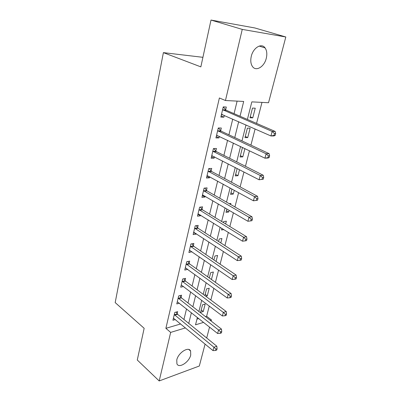 <?xml version="1.0" encoding="UTF-8"?>
<svg xmlns="http://www.w3.org/2000/svg" width="401" height="401" viewBox="0 0 401 401"><rect width="100%" height="100%" fill="white"/><g stroke="black" fill="none" stroke-linecap="round" stroke-linejoin="round"><path stroke-width="0.6" d="M176.776 359.918C178.275 352.674 188.726 346.078 190.595 351.03L190.726 355.035C189.217 362.148 178.866 368.83 176.911 363.797L176.776 359.918M251.277 56.34C253.171 47.689 261.637 42.656 265.101 47.94C266.881 50.586 267.272 54.04 266.274 58.295C264.334 66.832 255.938 71.879 252.414 66.436C250.73 63.869 250.354 60.506 251.277 56.34M205.086 344.088L199.322 366.013L159.192 380.95L137.277 360.013L144.154 328.294L115.182 302.595L163.392 52.631L200.846 66.872L211.001 20.05L254.851 27.96L285.818 36.982L268.535 102.731L251.833 101.874L247.397 119.428M205.457 316.595L206.63 316.249L209.272 306.038M210.831 300.023L213.863 288.309M215.412 282.324L218.57 270.134M220.109 264.184L223.392 251.497M224.921 245.587L228.339 232.385M229.858 226.52L233.412 212.776M234.921 206.956L238.62 192.65M240.114 186.886L243.968 171.989M245.447 166.28L249.462 150.771M250.926 145.122L255.106 128.967M256.55 123.388L261.983 102.395M206.63 316.249L211.427 319.978L211.147 321.036M209.553 327.111L206.69 337.988M196.966 319.116L198.776 318.574M252.475 108.085L250.008 117.784L252.77 117.854L255.242 108.2L252.475 108.085M247.372 128.165L244.971 137.628L247.723 137.598L250.134 128.18L247.372 128.165M243.126 147.733L242.399 147.753L240.054 156.991L242.795 156.871L244.916 148.591M237.141 168.47L235.257 175.894L237.988 175.688L239.517 169.698M231.933 188.966L230.57 194.35L233.292 194.064L234.264 190.249M226.866 208.936L225.994 212.375L228.7 212.014L229.146 210.274M229.187 203.653L230.891 203.447L230.625 204.485M225.653 223.948L226.359 221.182L223.653 221.588L223.402 222.575M221.923 228.4L221.522 229.989L223.868 229.608M220.801 242.931L221.928 238.515L219.237 238.986L218.595 241.507M216.069 261.442L217.598 255.452L214.916 255.993L213.908 259.968M211.452 279.497L213.367 272.013L210.695 272.62L209.332 277.988M205.783 296.254L207.272 295.858L209.227 288.209L206.565 288.88L204.866 295.567M202.53 304.785L200.62 312.299L203.262 311.537L205.177 304.053L202.53 304.785M240.034 116.24L243.693 101.453L225.452 100.516L219.382 97.979L165.884 328.329L180.681 323.943M183.944 319.487L186.53 308.875M187.974 302.95L190.66 291.918M192.094 286.023L194.886 274.55M196.315 268.695L199.217 256.765M200.635 250.951L203.653 238.545M205.061 232.77L208.199 219.868M209.593 214.139L212.861 200.726M214.244 195.046L217.643 181.092M219.011 175.473L222.545 160.956M223.898 155.393L227.578 140.29M228.916 134.796L232.74 119.082M234.059 113.653L237.111 101.117M225.653 109.784L226.309 107.022L223.252 106.897L220.851 117.092L223.898 117.162L224.324 115.358M220.675 130.706L221.317 128.014L218.279 127.994L215.933 137.929L218.966 137.899L219.337 136.345M215.828 151.097L216.455 148.47L213.427 148.555L211.147 158.24L214.164 158.109L214.475 156.801M211.101 170.976L211.713 168.42L208.7 168.595L206.475 178.039L209.477 177.818L209.733 176.736M206.49 190.37L207.086 187.874L204.089 188.144L201.919 197.352L204.906 197.041L205.111 196.179M201.994 209.287L202.575 206.851L199.593 207.207L197.472 216.194L200.445 215.798L200.6 215.147M197.603 227.748L198.169 225.372L195.207 225.813L193.137 234.585L196.094 234.104L196.199 233.653M193.322 245.773L193.873 243.452L190.921 243.973L188.901 252.535L191.909 251.718M189.137 263.372L189.673 261.106L186.741 261.703L184.771 270.063L187.713 269.352M185.046 280.565L185.573 278.349L182.655 279.016L180.731 287.181L183.533 286.509M181.057 297.362L181.568 295.196L178.666 295.928L176.786 303.908L179.392 303.221M177.152 313.772L177.658 311.657L174.771 312.459L172.931 320.259L175.362 319.557M202.916 57.318L163.392 52.631M211.001 20.05L242.254 29.398L285.818 36.982M159.192 380.95L170.661 332.409L185.462 327.893M165.884 328.329L170.661 332.409M225.452 100.516L242.254 29.398M188.751 323.396L191.392 312.73M192.866 306.77L195.613 295.677M197.081 289.753L199.939 278.214M201.397 272.324L204.365 260.324M205.813 254.47L208.906 241.988M210.345 236.179L213.558 223.197M214.981 217.432L218.324 203.929M219.738 198.214L223.217 184.164M224.62 178.505L228.239 163.889M229.623 158.285L233.387 143.072M234.76 137.538L238.68 121.704M197.382 317.472L195.523 324.825L203.568 322.374M210.249 320.334L211.427 319.978M246.003 124.947L241.968 140.921M240.56 146.505L236.685 161.854M235.257 167.503L231.532 182.244M230.094 187.954L226.515 202.114M225.061 207.878L221.623 221.487M220.154 227.297L216.851 240.379M215.372 246.234L212.194 258.805M210.705 264.705L207.653 276.79M206.159 282.72L203.222 294.339M201.718 300.304L198.896 311.477M221.121 115.929L223.898 117.162M250.264 116.781L252.77 117.854M201.217 309.953L203.262 311.537M205.187 294.309L207.272 295.858M226.425 210.67L228.7 212.014M230.971 192.771L233.292 194.064M235.623 174.445L237.988 175.688M240.384 155.683L242.795 156.871M245.267 136.47L247.723 137.598M216.249 136.591L218.966 137.899M211.497 156.731L214.164 158.109M206.866 176.375L209.477 177.818M202.35 195.538L204.906 197.041M197.939 214.234L200.445 215.798M193.633 232.485L196.094 234.104M189.427 250.309L191.843 251.978M185.488 267.833L187.693 269.432M275.191 135.383L275.682 133.578L274.474 133.583L273.988 135.393L275.191 135.383L273.938 135.934L270.916 135.959L221.497 114.34M273.988 135.393L270.916 135.959L272.139 131.443L275.156 131.443L226.194 110.25L223.237 106.967M222.6 109.674L272.139 131.443L274.474 133.583M222.7 114.641L221.392 114.796M275.682 133.578L275.156 131.443M269.141 157.593L269.622 155.839L268.419 155.894L267.938 157.653L269.141 157.593L267.933 158.029L264.926 158.174L216.565 135.247M267.938 157.653L264.926 158.174L266.109 153.778L269.121 153.658L221.212 131.182L218.425 127.994M217.638 130.701L266.109 153.778L268.419 155.894M217.382 135.413L216.51 135.483M269.622 155.839L269.121 153.658M263.257 179.202L263.723 177.493L262.525 177.593L262.059 179.302L263.257 179.202L259.096 179.778L211.763 155.623M262.059 179.302L259.096 179.778L260.249 175.503L263.251 175.272L216.355 151.583L213.773 148.545M212.806 151.192L260.249 175.503L262.525 177.593M212.144 155.633L211.753 155.653M263.723 177.493L263.251 175.272M257.532 200.229L257.983 198.565L256.79 198.706L256.334 200.37L257.532 200.229L253.422 200.806L207.076 175.493M256.334 200.37L253.422 200.806L254.545 196.645L257.537 196.305L211.618 171.473L209.217 168.565M208.094 171.167L254.545 196.645L256.79 198.706M257.983 198.565L257.537 196.305M203.497 190.65L248.996 217.222L247.903 221.272L202.505 194.866M204.751 188.084L206.996 190.871L251.973 216.781L248.996 217.222L251.206 219.257L250.765 220.881L251.958 220.695L252.399 219.076L251.206 219.257M252.399 219.076L251.973 216.781M247.903 221.272L250.765 220.881M199.016 209.658L243.587 237.257L242.525 241.201L198.049 213.768M200.385 207.111L202.49 209.798L246.555 236.72L243.587 237.257L245.773 239.272L245.342 240.851L246.53 240.625L246.956 239.051L245.773 239.272M246.956 239.051L246.555 236.72M242.525 241.201L245.342 240.851M194.64 228.199L238.324 256.775L237.287 260.615L193.698 232.214M196.109 225.678L198.089 228.269L241.277 256.149L238.324 256.775L240.475 258.765L240.059 260.299L241.242 260.043L241.658 258.51L240.475 258.765M241.658 258.51L241.277 256.149M237.287 260.615L240.059 260.299M190.375 246.304L233.192 275.793L232.184 279.537L189.447 250.224M191.929 243.793L193.798 246.299L236.134 275.081L233.192 275.793L235.317 277.758L234.911 279.256L236.089 278.966L236.495 277.467L235.317 277.758M236.495 277.467L236.134 275.081M232.184 279.537L234.911 279.256M186.204 263.978L228.189 294.329L227.207 297.978L185.302 267.803M187.833 261.477L189.603 263.908L231.121 293.537L228.189 294.329L230.289 296.274L229.893 297.732L231.061 297.407L231.462 295.948L230.289 296.274M231.462 295.948L231.121 293.537M227.207 297.978L229.893 297.732M182.134 281.236L223.317 312.404L222.355 315.963L181.252 284.976M183.828 278.75L185.508 281.106L226.234 311.532L223.317 312.404L225.387 314.324L225.001 315.747L226.164 315.392L226.555 313.973L225.387 314.324M226.555 313.973L226.234 311.532M222.355 315.963L225.001 315.747M178.154 298.103L218.56 330.028L217.623 333.502L177.292 301.752M179.909 295.617L181.508 297.908L221.462 329.086L218.56 330.028L220.605 331.933L220.224 333.321L221.387 332.935L221.763 331.547L220.605 331.933M221.763 331.547L221.462 329.086M217.623 333.502L220.224 333.321M174.27 314.579L213.918 347.231L213.006 350.619L173.427 318.148M176.074 312.098L177.598 314.324L216.811 346.218L213.918 347.231L215.939 349.111L215.568 350.464L216.725 350.053L217.096 348.7L215.939 349.111M217.096 348.7L216.811 346.218M213.006 350.619L215.568 350.464M222.73 109.824L225.783 109.934M223.146 110.14L226.194 110.25M221.668 114.32L221.923 114.325M217.768 130.851L220.806 130.856M218.174 131.177L221.212 131.182M212.931 151.347L215.954 151.252M213.332 151.683L216.355 151.583M208.219 171.327L211.227 171.132M208.61 171.668L211.618 171.473M203.618 190.811L206.615 190.525M204.004 191.157L206.996 190.871M199.137 209.818L202.114 209.447M199.513 210.169L202.49 209.798M194.761 228.364L197.723 227.908M195.127 228.725L198.089 228.269M190.485 246.465L193.432 245.933M190.851 246.831L193.798 246.299M186.315 264.139L189.247 263.537M186.671 264.515L189.603 263.908M182.244 281.402L185.157 280.73M182.59 281.783L185.508 281.106M178.265 298.269L181.162 297.522M178.605 298.65L181.508 297.908M174.375 314.745L177.257 313.938M174.711 315.136L177.598 314.324M190.595 351.03L188.791 349.487M265.101 47.94L259.191 46.07"/></g></svg>
